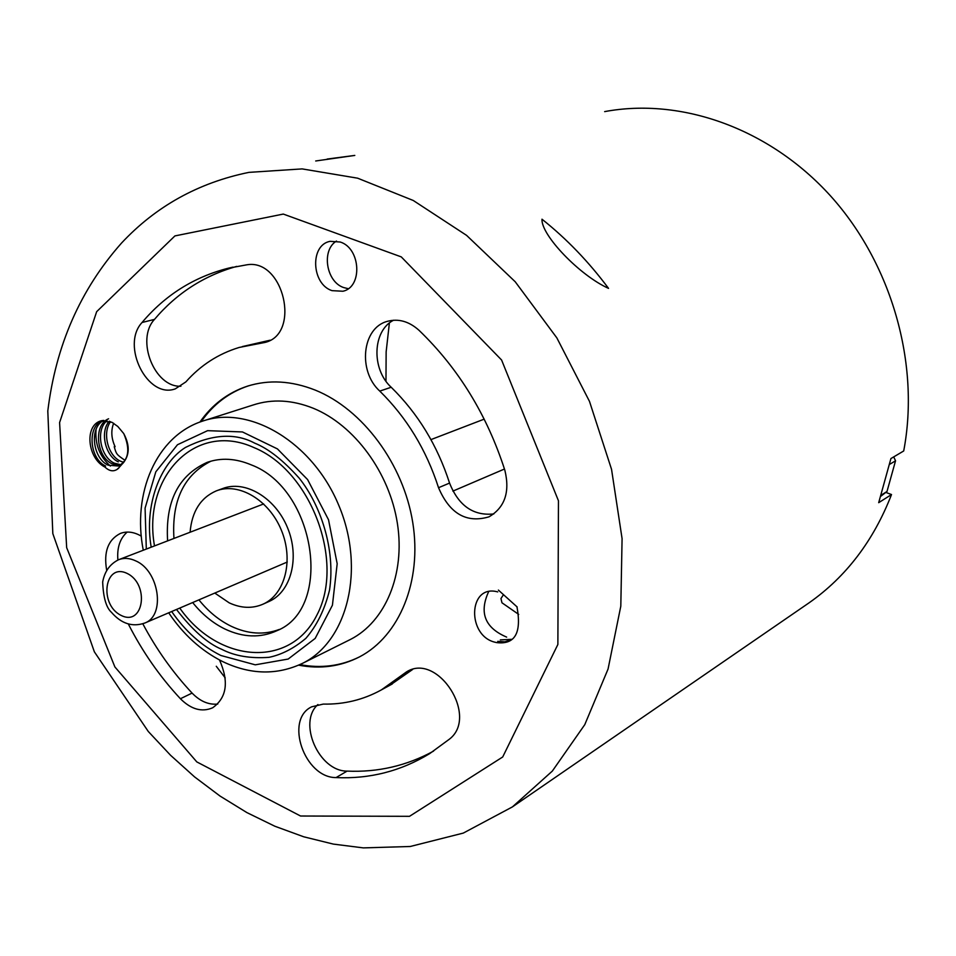 <?xml version="1.0" encoding="UTF-8"?>
<svg xmlns="http://www.w3.org/2000/svg" width="956" height="956" viewBox="0 0 956 956"><rect width="100%" height="100%" fill="white"/><g stroke="black" fill="none" stroke-linecap="round" stroke-linejoin="round"><path stroke-width="1.43" d="M167.611 540.881C165.233 501.506 178.39 475.347 207.094 462.393C220.991 457.518 235.69 458.342 251.201 464.855C315.898 488.994 333.453 608.41 276.917 630.697C260.594 638.154 243.302 637.616 225.054 629.084C212.889 623.145 202.098 614.29 192.658 602.543M225.222 677.888L216.271 666.272M315.707 160.978L354.796 155.422L327.167 159.054M541.98 219.199C540.965 234.985 579.683 275.459 608.542 288.377C588.717 261.777 566.538 238.713 541.98 219.199M604.658 111.613C680.911 97.369 769.126 128.068 830.561 195.944C891.817 263.892 920.234 364.105 903.707 450.969L890.932 458.545L878.695 502.677L891.518 494.551L886.379 492.615M806.398 604.67L809.194 602.746C846.144 576.755 873.581 540.69 891.518 494.551M359.301 656.987C340.826 666.069 321.025 668.614 299.909 664.623M201.202 421.596C213.415 404.197 229.177 392.271 248.488 385.842L249.086 385.65M204.512 420.509L253.161 404.986C272.173 398.772 292.213 399.859 313.257 408.248C354.437 425.05 389.57 472.718 397.409 523.53C405.332 574.353 385.328 621.711 350.47 639.433L348.916 640.197M506.644 637.102C484.955 627.865 478.944 612.736 488.624 591.728M270.142 340.205L242.334 346.574M236.694 266.389C204.034 275.591 176.633 293.253 154.478 319.4C135.501 339.595 154.49 387.598 180.899 386.224M142.814 623.802C156.437 649.423 172.857 672.522 192.084 693.088C200.127 701.334 208.683 704.99 217.765 704.046M127.184 532.074C119.966 538.455 116.871 547.764 117.887 560.025M390.215 685.082L412.574 669.511M317.918 704.548C297.459 722.449 318.874 771.373 347.088 771.11C377.835 772.46 406.67 765.792 433.582 751.105M393.573 320.224C372.422 330.788 371.263 369.171 391.195 387.252C417.951 413.494 437.406 445.436 449.559 483.079C458.629 505.784 473.387 516.061 493.834 513.934M110.394 466.074C99.663 456.466 94.883 444.241 96.054 429.399M97.01 424.727L97.835 422.265M336.476 241.055C321.144 250.233 326.175 281.96 343.766 287.589L348.259 288.688M512.01 639.313L500.346 639.899M497.718 641.38L504.876 641.823L511.4 639.636M496.188 642.468C466.504 637.043 467.878 583.554 497.741 591.907M517.172 606.988L498.387 590.079M496.2 642.54C514.866 645.013 521.797 633.123 516.969 606.857M379.783 391.1C357.675 371.191 361.989 327.932 387.228 321.383C398.437 318.336 409.06 321.335 419.122 330.406C458.498 368.407 487.082 415.035 504.864 470.28C510.122 491.982 504.852 507.481 489.054 516.814C466.552 523.47 449.714 513.778 438.541 487.715C426.292 449.786 406.706 417.581 379.783 391.1L391.195 387.252M449.344 739.215L429.662 753.627C400.887 771.134 369.685 779.116 336.058 777.587C304.45 777.849 284.338 719.653 311.668 706.819L323.248 704.094C343.993 704.536 363.352 699.804 381.348 689.909L406.515 671.889C437.645 651.908 479.111 716.665 449.344 739.215M106.654 570.099C103.511 551.827 108.136 539.59 120.504 533.376C127.112 530.986 134.055 531.918 141.309 536.161M219.51 659.975C229.117 681.748 226.823 697.689 212.626 707.798C201.871 712.423 191.128 709.4 180.409 698.74C159.843 676.669 142.492 651.765 128.343 624.041M142.05 322.495C165.113 295.165 193.805 277.073 228.149 268.242L246.696 264.836C283.609 258.084 301.26 334.05 264.932 342.451L239.191 347.446C218.35 353.792 200.581 365.276 185.858 381.898L175.342 388.841C147.535 399.297 120.564 345.379 142.05 322.495L154.478 319.4M123.683 433.51L117.815 426.484L111.995 422.313L100.607 420.975C84.271 425.767 87.426 458.283 104.921 467.066M104.969 467.102C109.486 471.332 113.8 471.906 117.887 468.858L122.523 463.636M123.706 433.534C130.028 445.436 129.681 455.462 122.667 463.6M199.935 422.05C212.16 404.603 227.934 392.653 247.281 386.212C268.791 379.436 291.437 380.727 315.217 390.096C362.659 409.204 403.432 463.971 412.765 522.609C422.182 581.26 399.429 636.015 359.611 656.82C340.742 666.523 320.439 669.308 298.69 665.173M340.216 242.011C360.759 248.249 362.79 287.099 342.941 291.245L332.007 290.648C311.429 284.111 309.732 245.095 330.023 241.342L340.216 242.011M102.758 420.473C86.554 426.292 89.78 459.083 105.614 466.014M108.59 418.788C92.947 425.038 96.532 457.088 112.234 463.863L118.162 465.417M109.319 421.178C99.544 431.969 105.53 456.179 118.329 461.868M103.81 420.365C88.848 427.452 92.768 458.402 108.195 465.19L118.389 466.026C128.69 460.338 130.506 449.571 123.826 433.725M110.561 421.656C102.113 432.698 107.909 455.642 120.456 461.186L123.766 462.393M107.036 420.58C95.313 430.057 100.356 457.028 114.35 463.182L121.018 464.759M115.09 446.691C111.302 438.434 110.812 430.618 113.644 423.245M114.23 446.679C116.357 454.16 116.453 454.423 124.184 459.764M279.343 629.43C263.964 635.166 247.927 634.115 231.233 626.276C219.103 620.372 208.324 611.565 198.92 599.866M173.956 538.443C171.59 500.609 183.934 474.845 210.989 461.151M893.705 456.896L895.545 460.804L887.001 491.48L881.062 496.068M214.801 593.067L229.225 602.866C241.199 608.375 252.539 608.781 263.247 604.072C285.199 594.226 293.862 559.893 281.267 529.971C268.971 499.928 238.642 482.051 216.283 490.882C200.617 497.706 191.881 511.496 190.089 532.241M217.179 490.548L222.605 488.576C244.927 479.757 275.173 497.55 287.421 527.473C299.969 557.276 291.293 591.489 269.377 601.312L268.588 601.671M176.49 609.474C192.467 630.171 207.571 643.46 221.816 649.351C234.71 656.007 250.448 658.672 269.018 657.334C281.685 654.681 293.958 648.359 305.836 638.369C316.771 625.786 324.67 609.725 329.521 590.175C335.783 548.672 320.069 504.194 299.228 478.191C283.191 460.278 268.349 448.591 254.666 443.13C235.164 432.71 212.089 434.167 185.428 447.468C160.226 463.122 143.962 505.258 151.191 547.191M154.502 545.924C142.145 477.235 195.179 420.628 253.961 447.587C310.951 470.675 345.176 561.889 316.938 615.007C290.098 669.092 218.052 662.938 179.752 608.076M503.477 594.668L500.956 598.564L501.972 602.794L518.714 614.409M389.379 323.044L386.14 351.892L385.973 381.181M144.858 623.013C132.526 627.315 121.412 623.778 111.517 612.39C106.236 607.693 103.284 597.56 102.674 581.989C104.622 571.437 109.94 564.016 118.628 559.714C123.91 557.683 129.55 558.041 135.549 560.802C159.186 570.601 165.758 615.461 144.858 623.013L287.266 562.032M127.017 573.373C149.889 584.164 143.711 626.873 121.161 615.425C98.731 604.682 104.359 562.427 127.017 573.373M146.304 549.067L145.085 508.15L155.816 471.822L177.469 444.731L207.583 430.666L242.454 431.945L277.443 448.914L307.605 479.577L328.529 519.777L337.181 563.753L332.425 605.22L315.181 638.417L288.174 659.054L255.264 664.826L220.848 655.481C201.716 645.909 185.321 631.259 171.674 611.529M350.47 639.433L302.873 663.177C347.697 640.986 365.515 568.987 338.95 505.76C312.911 442.305 249.576 404.603 202.457 421.166C156.055 436.151 132.036 493.547 143.281 550.238M512.428 806.888L552.329 771.086L584.773 724.66L608.064 669.033L620.803 606.176L622.081 538.634L611.541 469.324L589.482 401.377L556.858 337.898L515.224 281.769L466.576 235.367L413.243 200.473L357.628 178.186L302.12 168.901L248.883 172.379C198.346 182.739 155.888 206.305 121.508 243.087C80.376 289.477 55.807 345.451 47.8 410.984L52.819 533.591L94.369 651.837L148.276 731.471L170.574 755.288L194.558 776.893L220.059 796.073L246.887 812.588L274.85 826.235L303.745 836.799L333.309 844.088L363.292 847.888L410.244 846.49L463.302 833.082L512.428 806.888L809.194 602.746M59.595 422.552L96.664 311.668L174.924 235.917L283.299 214.072L401.269 256.889L501.577 359.994L558.459 500.789L557.874 644.475L502.701 756.985L409.515 816.316L300.554 816.018L196.805 761.908L114.899 666.965L66.669 547.68L59.595 422.552M449.559 483.079L438.541 487.715M336.058 777.587L347.088 771.11M402.046 675.079L412.096 669.63M192.084 693.088L180.409 698.74M268.588 341.029L260.379 343.335M895.545 460.804L889.797 464.246M881.432 494.981L887.001 491.48M452.881 491.121L504.469 469.026M118.628 559.714L263.665 503.943M430.965 439.605L484.202 419.134M302.873 663.177C277.144 675.426 250.341 674.864 222.461 661.48C201.262 650.785 183.349 634.569 168.698 612.808M388.064 321.144L387.228 321.383M392.33 683.934L381.348 689.909M232.965 267.142L228.149 268.242M118.711 468.177L117.767 468.595M101.957 420.616L100.619 421.022M248.488 385.842L247.281 386.212M208.468 461.915L207.094 462.393M269.377 601.312L263.247 604.072"/></g></svg>

